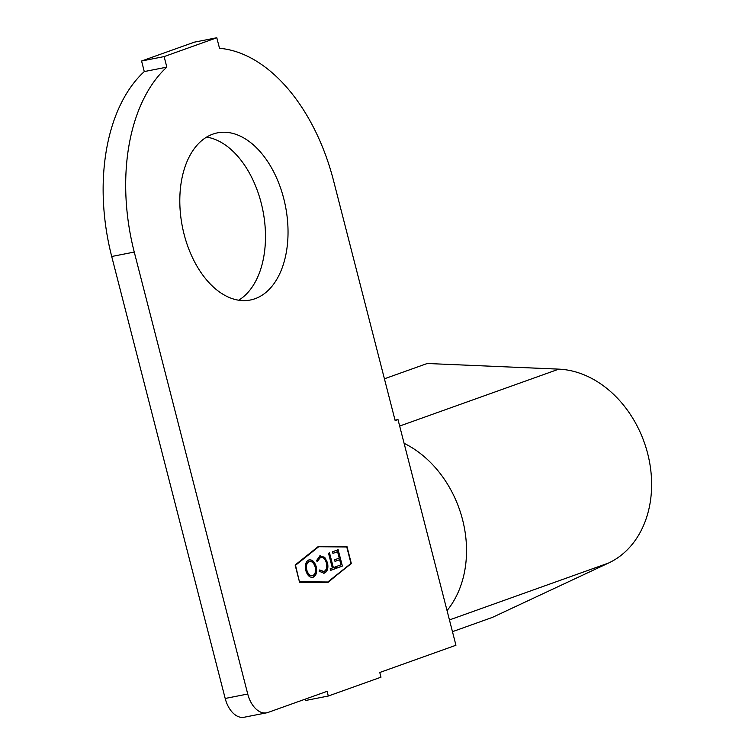 <?xml version="1.0" encoding="UTF-8"?>
<svg xmlns="http://www.w3.org/2000/svg" width="755" height="755" viewBox="0 0 755 755"><rect width="100%" height="100%" fill="white"/><g stroke="black" fill="none" stroke-linecap="round" stroke-linejoin="round"><path stroke-width="1.13" d="M384.418 378.802L427.226 363.495L558.832 369.138A102.208 80.087 70.3 0 1 647.648 453.51A102.208 80.087 70.3 0 1 608.615 563.013L492.411 617.392L452.453 631.68M447.045 610.606A102.208 80.087 -109.7 0 0 462.56 519.685A102.208 80.087 -109.7 0 0 404.095 443.308M255.048 298.716A85.173 52.557 -101.1 0 1 250.358 300.009A85.173 52.557 -101.1 0 1 183.163 230.426A85.173 52.557 -101.1 0 1 212.797 134.154A85.173 52.557 -101.1 0 1 217.487 132.852A85.173 52.557 -101.1 0 1 284.673 202.434A85.173 52.557 -101.1 0 1 255.048 298.716M319.497 556.02L324.339 557.379L327.113 562.739C328.17 568.156 327.132 571.639 323.98 573.187L319.129 571.252L319.658 569.978L323.923 571.507C326.471 570.185 327.302 567.316 326.405 562.9C325.027 558.615 322.961 556.822 320.214 557.511L317.44 561.475L316.411 560.786L319.875 555.944L324.716 557.303L327.491 562.664C328.548 568.081 327.51 571.563 324.357 573.111L323.716 573.3M323.234 571.677L323.923 571.507M320.582 557.398L317.072 561.55M319.875 555.944L320.592 555.746M332.511 551.782L338.136 549.716L342.383 566.061L336.721 568.147L336.296 566.533L340.977 564.816L339.646 559.71L335.012 561.409L334.597 559.804L339.231 558.105L337.57 551.688L332.927 553.396L332.511 551.782M299.744 581.756L327.783 581.992L350.99 563.428L346.772 546.969L318.723 546.733L295.516 565.297L299.442 581.812L327.783 581.992M329.51 552.868L333.351 567.628L335.569 566.816L335.984 568.411L330.558 570.402L330.143 568.808L332.342 567.996L328.51 553.236L329.51 552.868M308.757 560.012C312.041 559.295 314.524 561.484 316.194 566.609C317.289 571.96 316.326 575.47 313.306 577.15C309.975 577.924 307.474 575.706 305.803 570.506C304.718 565.155 305.7 561.654 308.757 560.012L309.38 559.842M308.38 560.087C311.673 559.361 314.146 561.56 315.816 566.684C316.911 572.035 315.949 575.546 312.929 577.226L312.655 577.339M266.666 712.814L244.12 717.25A24.339 15.015 -101.1 0 1 225.188 698.46L111.712 256.492A170.347 105.115 -101.1 0 1 144.28 71.574L141.572 61.013L194.252 42.186L216.798 37.75L219.507 48.301A170.347 105.115 -101.1 0 1 333.578 180.794L395.148 420.592L397.998 419.572L455.945 645.251L379.774 672.488L380.982 677.188L328.302 696.025L327.094 691.325L268.016 712.446A24.339 15.015 78.9 0 1 266.666 712.814A24.339 15.015 78.9 0 1 247.734 694.024L134.258 252.066A170.347 105.115 -101.1 0 1 166.836 67.138L164.118 56.587L216.798 37.75M328.302 696.025L305.756 700.461L305.398 699.083M206.615 137.099A85.173 52.557 -101.1 0 1 262.938 210.72A85.173 52.557 -101.1 0 1 238.684 300.197M351.377 563.702L346.96 546.488L318.601 546.252L295.13 565.023L299.556 582.228L327.906 582.473L350.924 563.485M395.035 420.148L397.998 419.572M144.28 71.574L166.836 67.138M141.572 61.013L164.118 56.587M346.687 546.969L346.96 546.488M327.623 582.473L351 563.777M346.583 546.563L318.506 546.327M318.723 546.733L295.205 565.316M337.768 549.848L342.383 566.061M342.015 566.137L336.702 568.09M334.993 561.352L339.646 559.71M332.917 553.33L337.57 551.688M329.152 553L333.351 567.628M335.211 566.948L335.984 568.411M335.607 568.487L330.539 570.336M319.28 570.053L323.546 571.582M320.384 557.435L319.846 557.586M309.484 561.503L308.823 561.663C306.332 563.003 305.539 565.844 306.445 570.204C307.776 574.366 309.786 576.178 312.466 575.65M306.445 570.204L306.823 570.138C308.153 574.291 310.154 576.103 312.844 575.574L312.23 575.716M308.823 561.663L309.201 561.588C306.709 562.928 305.917 565.769 306.823 570.138M312.844 575.574C315.288 574.178 316.062 571.318 315.165 566.986C313.844 562.852 311.853 561.05 309.201 561.588L309.295 561.531M608.615 563.013L449.442 619.93M225.188 698.46L247.734 694.024M111.712 256.492L134.258 252.066M558.832 369.138L399.659 426.056"/></g></svg>
